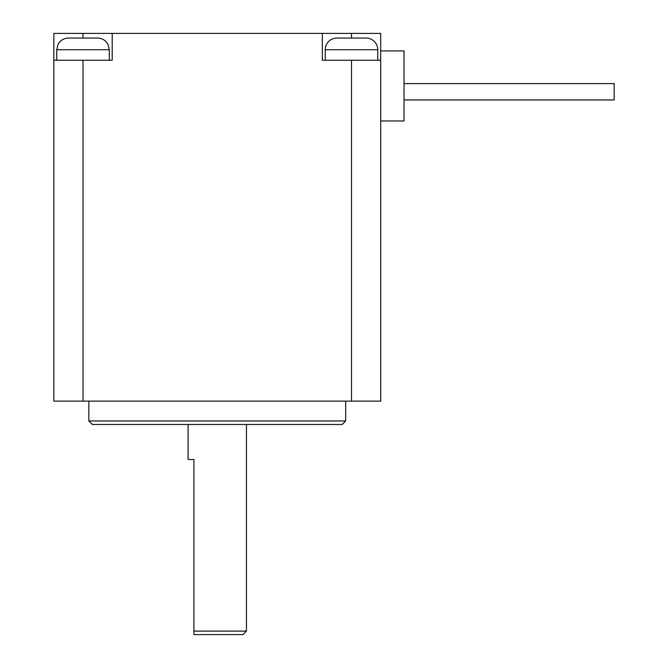 <?xml version="1.0" encoding="UTF-8"?>
<svg xmlns="http://www.w3.org/2000/svg" width="668" height="668" viewBox="0 0 668 668"><rect width="100%" height="100%" fill="white"/><g stroke="black" fill="none" stroke-linecap="round" stroke-linejoin="round"><path stroke-width="1" d="M380.693 60.254L380.693 401.126L351.51 401.126L351.51 60.254L380.693 60.254L380.693 33.4L83.016 33.4L83.016 38.068L68.42 38.068L97.603 38.068C101.344 38.151 104.4 39.637 106.771 42.518L108.091 44.606L109.276 49.741L56.747 49.741L57.941 44.606L59.252 42.518C61.631 39.637 64.687 38.151 68.42 38.068M351.51 401.126L53.832 401.126L53.832 33.4L83.016 33.4M53.832 60.254L112.199 60.254L112.199 33.4M351.51 60.254L322.327 60.254L322.327 33.4M88.852 420.974L92.351 424.472L342.175 424.472L345.673 420.974L88.852 420.974L88.852 401.126M193.912 631.101L193.912 634.6L242.943 634.6L246.45 631.101L193.912 631.101L193.912 459.492L188.075 459.492L188.075 424.472M380.693 50.91L404.04 50.91L404.04 120.95L380.693 120.95M404.04 99.941L614.168 99.941L614.168 83.6L404.04 83.6M325.241 60.254L325.241 49.741L377.779 49.741L377.779 60.254M377.779 49.741A11.673 11.673 0 0 0 366.106 38.068L336.923 38.068A11.673 11.673 0 0 0 325.241 49.741M83.016 401.126L83.016 60.254M351.51 33.4L351.51 38.068M345.673 401.126L345.673 420.974M246.45 424.472L246.45 631.101M56.747 60.254L56.747 49.741M109.276 60.254L109.276 49.741"/></g></svg>
